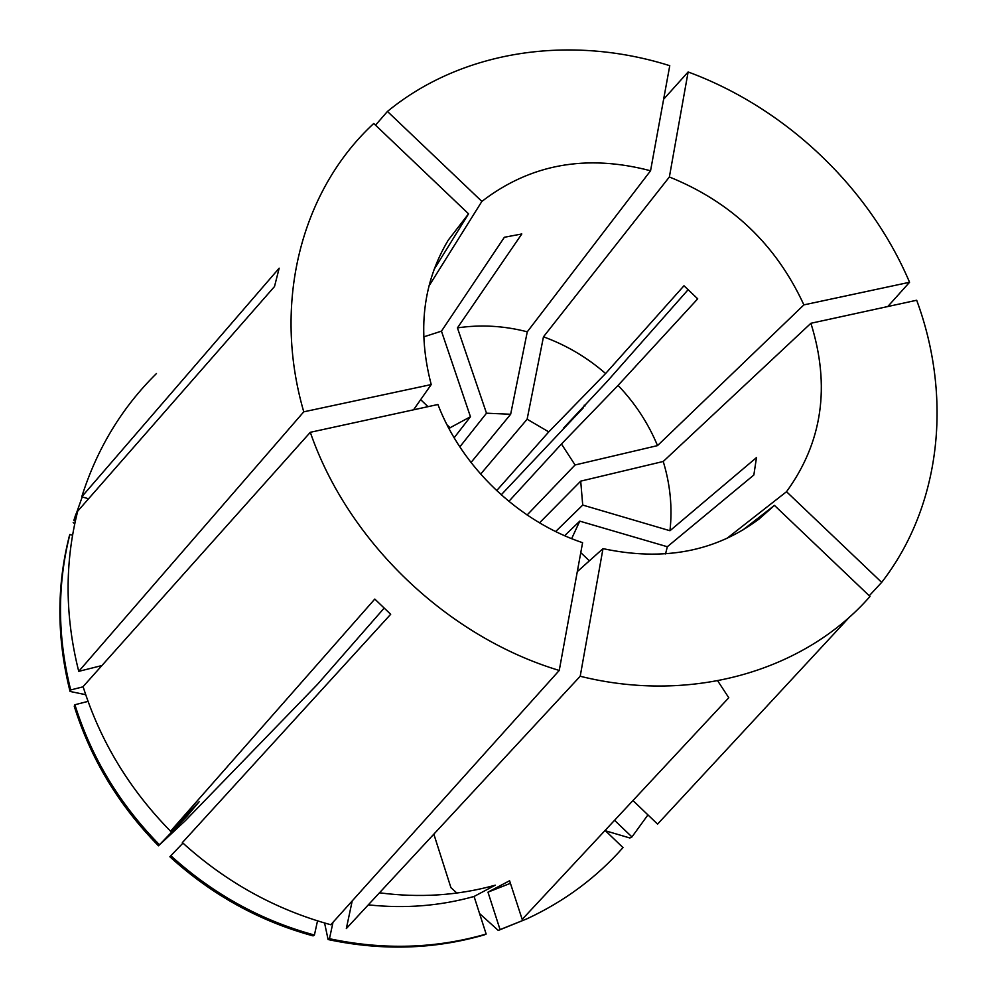 <?xml version="1.0" encoding="UTF-8"?>
<svg xmlns="http://www.w3.org/2000/svg" width="997" height="997" viewBox="0 0 997 997"><rect width="100%" height="100%" fill="white"/><g stroke="black" fill="none" stroke-linecap="round" stroke-linejoin="round"><path stroke-width="1.5" d="M508.856 501.379L561.461 444.001L618.065 385.403L697.713 298.838L683.979 285.765L605.603 373.526C587.021 357.362 566.308 345.136 543.465 336.824L527.126 419.226L480.616 474.136M543.465 336.824L669.373 176.98C731.275 201.955 776.115 244.589 803.881 304.883L657.522 445.609L575.07 464.976L561.461 444.001M575.07 464.976L527.101 514.988M434.056 269.477L468.553 213.832L373.738 123.466L370.772 126.307C301.331 192.683 272.156 303.15 303.761 411.823L78.738 671.355L101.918 665.547M156.454 373.539C121.908 407.599 97.008 448.7 81.742 496.83L279.172 268.181L274.499 286.55L77.704 511.162C64.568 563.018 64.905 616.42 78.738 671.355M527.276 331.814L510.651 414.266L486.499 413.194L457.436 327.888C480.604 324.461 503.884 325.77 527.276 331.814L650.555 170.774L669.76 65.702C571.318 34.559 462.857 49.538 387.447 111.44L375.52 125.161M803.881 304.883L909.563 282.276C869.16 187.187 785.536 107.875 688.129 71.971L663.616 99.264M909.563 282.276L887.779 306.54M501.204 494.836L583.183 407.972L563.355 428.286L607.584 380.966L688.304 289.504M726.688 538.554L786.521 491.708L881.672 582.373C941.592 505.055 952.309 396.569 916.679 300.247L810.91 323.277L663.229 461.474L580.703 481.14L539.539 522.839M881.672 582.373L869.259 595.77M850.042 616.495L657.559 824.108L632.958 800.554M577.288 571.655L602.998 548.637L580.204 676.253C692.965 704.368 805.638 670.059 869.995 596.468L774.445 505.392L742.329 530.392M580.204 676.253L346.333 928.556L352.215 900.914M479.569 913.539L498.263 930.438L500.058 929.603L487.969 892.153L509.579 880.737L522.179 919.396L728.782 697.738L717.703 680.839M468.553 213.832L448.264 240.127C422.865 282.6 417.182 330.742 431.215 384.568L413.543 409.817M457.436 327.888L521.805 233.971L504.382 237.261L441.459 331.154L423.663 336.899M650.555 170.774C586.473 153.899 530.254 164.119 481.875 201.406L428.947 286.052M657.522 445.609C648.237 423.251 635.077 403.187 618.065 385.403M665.547 553.921L667.317 546.742L753.844 475.008L756.486 457.586L669.972 530.728C672.514 507.56 670.258 484.48 663.229 461.474M786.521 491.708C822.425 442.269 830.551 386.126 810.91 323.277M602.998 548.637C663.454 561.548 715.497 551.677 759.091 519.001L774.445 505.392M431.215 384.568L303.761 411.823M481.875 201.406L387.447 111.44M669.373 176.98L688.129 71.971M487.969 892.153L510.414 883.317M83.137 686.796L70.7 689.949L70.052 691.457L85.692 694.685M70.052 691.457C56.767 638.354 56.505 586.66 69.254 536.361L69.89 534.467L72.569 535.202M69.89 534.467C57.103 584.878 57.377 636.709 70.7 689.949M605.104 830.439L623.013 847.587C596.542 877.559 564.564 901.288 527.077 918.76L500.058 929.603M585.027 405.941L584.18 405.168M498.263 930.438L527.077 918.76M384.107 608.145L317.47 684.366L185.33 820.681L158.473 845.792L187.087 816.132L199.126 801.775L170.549 831.211L374.797 599.072L390.687 614.289L182.376 842.59C225.895 882.121 275.371 909.513 330.805 924.742L559.242 670.458C447.242 636.784 347.953 541.62 310.304 432.299L83.087 686.621C100.223 741.083 129.386 789.275 170.549 831.211M88.035 701.377L74.9 704.742L74.239 706.212C90.715 758.842 118.793 805.364 158.473 845.792M555.665 531.538L582.722 505.068L580.703 481.14M582.722 505.068L669.972 530.728M496.631 490.661L548.774 431.888L527.126 419.226M548.774 431.888L605.603 373.526M420.659 399.647L428 406.664M447.042 424.859L450.058 427.75L449.161 428.922M454.146 437.77L470.447 416.746L450.058 427.75M470.447 416.746L441.459 331.154M317.52 920.867L314.416 935.049L313.095 935.884C259.556 921.253 211.813 894.882 169.864 856.759L182.95 843.101M170.811 855.7C212.872 893.923 260.74 920.381 314.416 935.049M332.998 922.3L329.471 938.725L328.1 939.548C382.038 950.976 434.131 949.406 484.392 934.862L486.15 934.039L474.074 896.465L495.297 885.174C458.122 895.53 419.513 898.073 379.483 892.801M328.1 939.548L324.573 922.998M310.304 432.299L437.907 404.508C461.935 467.207 518.303 521.107 582.584 542.704L559.242 670.458M186.127 815.16L187.087 816.132M350.894 902.372L351.866 902.547M368.304 904.852C404.832 908.778 440.088 905.986 474.074 896.465M74.9 704.742C91.425 757.508 119.59 804.155 159.383 844.696M329.471 938.725C383.546 950.178 435.776 948.621 486.15 934.039M614.551 820.282L631.948 836.944L647.938 814.885M631.948 836.944L629.867 837.991L605.466 830.788M433.845 834.153L450.918 887.654L456.875 893.05M589.364 560.837L580.765 552.625M571.655 538.642L579.768 521.144L667.317 546.742M564.626 535.701L579.768 521.144M459.829 446.893L486.499 413.194M510.651 414.266L470.983 462.521M88.583 498.749L81.742 496.83M82.215 496.955L73.828 520.534L75.373 520.957M75.922 514.003L73.828 520.534M74.713 524.011L73.18 522.453"/></g></svg>
